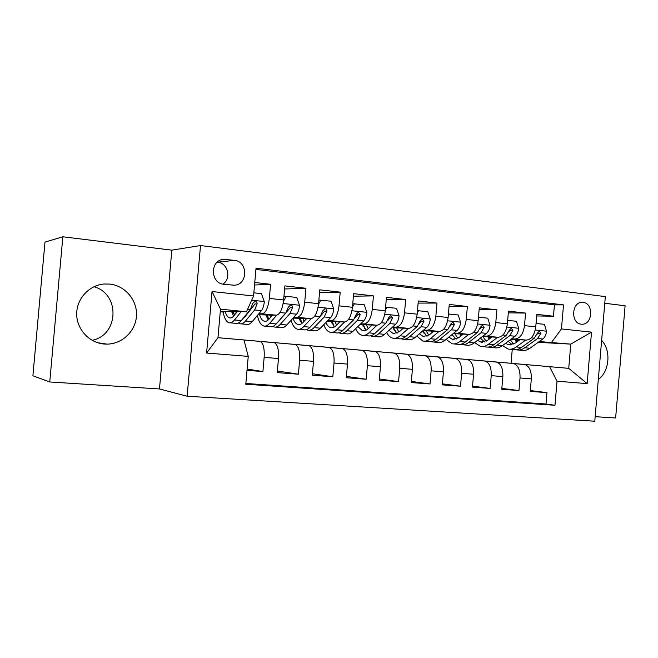 <?xml version="1.0" encoding="UTF-8"?>
<svg xmlns="http://www.w3.org/2000/svg" width="658" height="658" viewBox="0 0 658 658"><rect width="100%" height="100%" fill="white"/><g stroke="black" fill="none" stroke-linecap="round" stroke-linejoin="round"><path stroke-width="0.99" d="M109.664 284.067L103.964 284.017C89.011 285.21 76.525 298.855 76.706 314.137C76.723 329.428 89.356 342.941 104.293 344.035L107.015 344.126C122.503 344.019 135.902 330.801 136.494 315.429C137.267 300.056 125.094 285.63 109.664 284.067M583.12 302.409L581.976 302.359C571.399 302.228 570.716 323.596 581.277 324.18L582.223 324.221C592.825 324.484 593.705 303.149 583.12 302.409M595.161 416.679L615.625 417.978L625.1 305.764L604.76 303.272M187.127 396.231L594.783 421.219L605.327 296.61L200.509 245.541L187.127 396.231L159.475 388.952L171.837 250.155L62.847 236.781L49.753 381.969L159.475 388.952M49.753 381.969L32.9 375.792L44.983 242.111L62.847 236.781M536.689 315.947L553.46 316.227L536.821 314.351L535.76 326.837L524.5 325.636C523.266 333.976 520.141 338.426 515.14 338.985L511.603 338.804M508.313 312.854L525.569 313.076L508.453 311.144L507.376 323.81L495.795 322.576C494.553 331.032 491.51 335.555 486.64 336.148L483.12 335.975M479.114 309.679L496.88 309.836L479.271 307.845L478.169 320.701L466.251 319.426C465.017 328.005 462.048 332.611 457.326 333.228L453.823 333.063M449.069 306.431L467.361 306.505L449.241 304.457L448.114 317.493L435.843 316.185C434.617 324.887 431.722 329.576 427.165 330.226L423.686 330.069M418.126 303.099L436.978 303.067L418.315 300.961L417.164 314.187L404.53 312.846C403.305 321.68 400.5 326.45 396.116 327.133L392.653 326.993M386.254 299.694L405.682 299.538L386.452 297.367L385.292 310.79L372.264 309.4C371.046 318.382 368.34 323.226 364.137 323.95L360.707 323.818M353.404 296.199L373.44 295.894L353.626 293.657L352.433 307.286L339.01 305.855C337.801 314.968 335.185 319.911 331.188 320.668L327.783 320.553M319.533 292.629L340.211 292.136L319.78 289.833L318.562 303.675L304.72 302.195C303.511 311.456 301.01 316.49 297.219 317.288L293.855 317.189M284.585 288.985L305.945 288.27L284.865 285.885L283.623 299.949C282.422 309.301 279.987 314.384 276.335 315.207L258.002 314.746M247.013 370.38L262.904 371.556L247.128 369.056M273.925 342.596L227.281 338.492L274.345 342.67C277.561 344.364 278.934 349.653 278.474 358.536L277.24 372.617L298.411 374.188L277.38 370.997M308.569 345.615L260.165 341.362L309.013 345.697C312.443 347.391 313.94 352.614 313.512 361.357L312.303 375.224L332.825 376.746L312.427 373.752M342.168 348.551L292.127 344.159L342.637 348.633C346.264 350.319 347.876 355.476 347.482 364.096L346.297 377.741L366.193 379.222L346.412 376.409M374.764 351.405L323.193 346.873L375.266 351.487C379.066 353.165 380.793 358.256 380.431 366.745L379.263 380.192L398.567 381.624L379.37 378.967M406.414 354.168L353.42 349.513L406.932 354.251C410.905 355.929 412.731 360.954 412.401 369.319L411.25 382.561L429.995 383.951L411.349 381.443M437.142 356.85L382.824 352.079L437.677 356.932C441.814 358.61 443.739 363.57 443.434 371.811L442.308 384.864L460.51 386.213L442.398 383.828M466.999 359.457L411.456 354.58L467.558 359.548C471.844 361.209 473.85 366.111 473.571 374.238L472.469 387.101L490.144 388.417L472.551 386.139M496.017 361.99L439.33 357.014L496.593 362.081C501.018 363.742 503.107 368.579 502.852 376.59L501.766 389.273L518.956 390.548L501.848 388.385M490.967 337.743L488.261 337.603M535.76 326.837C534.518 335.128 531.376 339.544 526.318 340.096L510.937 339.298M490.342 338.22L488.549 338.122M462.229 334.938L460.468 334.856M507.376 323.81C506.134 332.216 503.057 336.715 498.131 337.291L482.437 336.501M461.587 335.457L460.756 335.416M432.676 332.068L431.919 332.035M478.169 320.701C476.935 329.23 473.933 333.795 469.154 334.404L453.123 333.639M394.043 328.761L393.525 328.737M394.2 329.271L393.772 329.23M448.114 317.493C446.881 326.146 443.961 330.793 439.338 331.435L422.962 330.694M363.816 325.8L363.084 325.768M363.956 326.294L363.29 326.228M417.164 314.187C415.938 322.979 413.101 327.709 408.643 328.383L391.913 327.668M332.726 322.765L331.764 322.733M332.849 323.226L331.936 323.136M385.292 310.79C384.066 319.714 381.319 324.526 377.042 325.233L359.934 324.567M300.731 319.648L299.522 319.607M300.838 320.076L299.661 319.961M352.433 307.286C351.216 316.35 348.567 321.252 344.488 321.992L326.985 321.375M267.79 316.44L266.326 316.399M267.88 316.827L266.424 316.687M318.562 303.675C317.353 312.879 314.812 317.872 310.93 318.653L293.024 318.102M223.893 284.272L234.281 285.235C248.05 284.84 248.206 261.399 234.429 260.354L223.605 259.31C209.869 260.042 210.149 283.442 223.893 284.272M553.46 316.227L554.431 304.868L563.511 304.876L256.028 268.193L253.577 295.985L246.47 311.76L220.307 311.275M563.511 304.876L561.463 328.926L591.517 332.142L587.158 383.614L557.022 381.196L554.974 405.279L245.788 384.223L248.247 356.381L206.596 353.042L212.049 291.543L253.577 295.985M245.853 383.474L545.992 404.012L546.962 392.629L530.249 391.387L531.319 378.885C531.549 370.98 529.386 366.202 524.821 364.548L513.627 363.57C518.134 365.223 520.264 370.026 520.026 377.972L518.956 390.548M246.873 314.458L246.306 314.45M254.539 285.004L270.586 284.272L269.336 298.419C268.143 307.837 265.758 312.961 262.188 313.8L258.857 313.726M247.688 313.471L247.112 313.455M233.87 313.15L232.118 313.109M233.935 313.488L232.192 313.315M259.762 341.354L260.173 341.436C263.299 343.131 264.623 348.444 264.146 357.384L262.904 371.556M484.51 360.987L485.078 361.077C489.445 362.739 491.501 367.6 491.238 375.66L490.144 388.417M455.155 358.421L455.706 358.511C459.934 360.181 461.908 365.1 461.62 373.275L460.51 386.213M424.953 355.789L425.487 355.871C429.559 357.549 431.442 362.533 431.13 370.824L429.995 383.951M393.862 353.066L394.372 353.149C398.287 354.835 400.072 359.885 399.727 368.299L398.567 381.624M361.842 350.27L362.328 350.352C366.062 352.038 367.748 357.154 367.37 365.692L366.193 379.222M328.852 347.391L329.313 347.473C332.858 349.159 334.429 354.341 334.025 363.01L332.825 376.746M294.842 344.422L295.277 344.496C298.617 346.19 300.073 351.438 299.629 360.239L298.411 374.188M305.945 288.27L304.72 302.195M340.211 292.136L339.01 305.855M373.44 295.894L372.264 309.4M405.682 299.538L404.53 312.846M436.978 303.067L435.843 316.185M467.361 306.505L466.251 319.426M496.88 309.836L495.795 322.576M525.569 313.076L524.5 325.636M554.431 304.868L255.913 269.41M270.586 284.272L254.761 282.488M515.814 341.124L517.871 341.231M538.195 342.341L570.782 344.118L539.305 341.551M518.915 340.466L515.321 340.276M246.47 311.76L220.496 309.17L217.971 337.71L243.978 339.98L248.247 356.381M217.971 337.686L243.978 339.98M171.837 250.155L200.509 245.541M557.022 381.196L549.595 366.679L492.941 361.703L568.726 368.348L570.782 344.118L591.517 332.142M511.06 363.282L512.245 349.414M549.595 366.679L568.726 368.348L587.158 383.614M460.814 335.506L461.447 335.572M220.266 311.785L223.136 312.065M488.614 338.253L490.103 338.401M222.898 311.324L223.004 311.333C224.148 317.872 226.113 321.663 228.902 322.708C230.711 323.234 232.578 322.321 234.495 319.977L241.182 311.662M231.846 312.205L233.73 312.394M232.011 312.756L233.796 312.789M546.962 392.629L530.323 390.556M266.194 316.046L267.716 316.087M266.046 315.593L267.65 315.75M299.39 319.253L300.648 319.294M299.25 318.875L300.591 319.007M331.616 322.379L332.644 322.42M331.5 322.066L332.578 322.173M362.936 325.422L363.726 325.455M362.829 325.167L363.668 325.249M393.369 328.391L393.945 328.416M393.278 328.178L393.895 328.243M545.992 404.012L554.974 405.279M551.675 342.218L561.463 328.926M220.496 309.17L212.049 291.543M217.971 337.71L206.596 353.042M222.914 284.124C231.657 278.679 227.939 262.929 217.699 262.188L217.239 262.139M598.311 379.477C609.538 371.589 611.34 350.237 601.618 340.416M93.897 286.732C120.365 293.682 118.925 335.341 92.071 340.293M237.275 311.588L234.116 315.552C232.513 317.534 230.95 318.299 229.436 317.855C227.619 317.23 226.196 315.067 225.176 311.366M253.848 292.818L261.423 293.641L264.327 301.734C263.883 305.756 262.92 308.725 261.448 310.642L252.195 321.672C250.213 323.991 248.288 324.887 246.405 324.361L241.198 323.868M238.435 323.037L239.783 323.736C241.642 324.262 243.542 323.366 245.5 321.03L254.646 309.951L257.072 303.922C257.179 302.351 256.472 301.504 254.95 301.364L252.738 303.47L250.328 309.515L241.256 320.627C239.306 322.963 237.423 323.868 235.58 323.341L230.275 322.839M233.582 311.522L234.338 315.272M231.649 311.489L233.532 316.227M257.072 303.922L255.033 303.922L245.105 316.63L242.975 318.521M236.123 313.027L235.72 311.563M272.527 315.108L269.188 318.974C267.477 320.915 265.816 321.655 264.187 321.203C262.238 320.578 260.7 318.431 259.573 314.779M276.747 315.182L269.632 323.341C267.592 325.636 265.593 326.516 263.652 325.981C260.79 325.003 258.701 321.499 257.393 315.478M283.869 297.169L284.33 296.371L286.279 296.339L296.766 297.474L299.579 305.435C299.135 309.392 298.132 312.311 296.577 314.187L286.798 324.986C284.7 327.256 282.652 328.12 280.637 327.585L275.727 327.125M278.721 321.104L290.351 307.582L292.522 307.599C292.646 306.06 291.971 305.23 290.507 305.09L288.327 307.163L285.802 313.093L276.187 323.966C274.123 326.253 272.108 327.133 270.142 326.598L265.133 326.121M286.279 296.339L283.499 301.158M267.51 314.985L268.629 319.574M272.963 326.409L274.213 326.977C276.196 327.511 278.227 326.639 280.3 324.361L289.981 313.521L292.522 307.599M265.857 314.943L268.184 319.985M270.578 317.362L269.805 315.042M306.71 318.521L303.206 322.297C301.405 324.188 299.637 324.912 297.909 324.46C295.845 323.826 294.2 321.721 292.983 318.151M311.168 318.653L303.708 326.598C301.553 328.852 299.448 329.699 297.375 329.164C294.628 328.301 292.514 325.34 291.042 320.298M318.875 300.106L331.032 301.191L333.754 309.03C333.31 312.92 332.274 315.782 330.637 317.625L320.364 328.194C318.159 330.423 315.996 331.262 313.866 330.719L309.227 330.283M320.865 300.089L318.513 304.226M306.472 329.658L307.623 330.127C309.737 330.67 311.876 329.822 314.063 327.594L324.238 316.975L326.894 311.16C327.026 309.663 326.384 308.841 324.97 308.692L322.823 310.74L320.183 316.564L310.066 327.207C307.895 329.452 305.764 330.3 303.667 329.757L298.946 329.313M300.443 318.332L301.899 323.473M299.061 318.291L301.825 323.53M304.054 321.375L302.894 318.406M326.894 311.16L324.591 311.127L321.079 315.379M339.882 321.828L336.213 325.521C334.33 327.371 332.471 328.071 330.645 327.61C328.729 327.067 327.133 325.373 325.866 322.527M344.57 321.992L336.773 329.765C334.519 331.969 332.298 332.792 330.11 332.249C327.47 331.476 325.356 328.951 323.777 324.682M352.746 303.725L364.269 304.794L366.893 312.509C366.457 316.342 365.379 319.155 363.668 320.956L352.943 331.311C350.64 333.491 348.362 334.305 346.124 333.754L341.749 333.343M354.407 303.725L352.441 307.22M339.01 332.8L340.063 333.187C342.292 333.738 344.537 332.915 346.824 330.727L357.475 320.331L360.222 314.614L358.388 312.188L356.282 314.203L353.535 319.936L342.941 330.357C340.671 332.545 338.434 333.376 336.222 332.825L331.772 332.405M332.438 321.565L333.861 326.269M331.303 321.532L334.486 326.911M336.592 325.134L335.029 321.663M360.222 314.614L357.804 314.565L354.958 317.921M372.083 325.044L368.266 328.646C366.3 330.464 364.359 331.139 362.435 330.678L357.87 326.557M376.993 325.233L368.875 332.833C366.522 334.996 364.203 335.794 361.9 335.243C359.358 334.552 357.269 332.372 355.624 328.72M385.596 307.237L396.511 308.289L399.061 315.881C398.616 319.656 397.514 322.428 395.738 324.188L384.576 334.338C382.183 336.477 379.806 337.266 377.462 336.715L373.341 336.32M386.945 307.245L385.349 310.14M370.61 335.827L371.573 336.156C373.9 336.707 376.261 335.917 378.638 333.771L389.717 323.588L392.563 317.97L390.811 315.585L388.738 317.575L385.901 323.201L374.871 333.409C372.502 335.555 370.158 336.361 367.838 335.802L363.644 335.407M363.537 324.707L364.779 328.679M362.632 324.674L366.202 330.143M368.225 328.679L366.251 324.813M392.563 317.97L390.029 317.904L387.677 320.635M403.346 328.153L399.39 331.681L393.32 333.655L389.01 330.308M408.478 328.375L400.048 335.819C397.613 337.932 395.195 338.714 392.793 338.154C390.35 337.521 388.286 335.638 386.608 332.496M417.476 310.658L427.815 311.678L430.283 319.155C429.847 322.881 428.703 325.603 426.869 327.33L415.305 337.283C412.821 339.372 410.353 340.145 407.911 339.586L404.028 339.215M402.474 328.934L402.145 328.103M418.521 310.675L417.271 312.961M401.306 338.771L402.186 339.043C404.621 339.602 407.072 338.829 409.531 336.723L421.021 326.746L423.958 321.227L422.28 318.875L420.24 320.841L417.312 326.368L405.871 336.378C403.42 338.483 400.977 339.257 398.559 338.697L394.611 338.327M393.764 327.75L394.792 330.941M393.089 327.717L397.029 333.252M398.97 332.043L396.601 327.873M423.958 321.227L421.317 321.145L419.368 323.399M433.721 331.18L429.641 334.634L423.341 336.551L419.31 333.836M439.05 331.426L430.34 338.722C427.823 340.795 425.307 341.551 422.814 340.984L416.753 336.032M448.419 313.981L458.215 314.976L460.6 322.338C460.164 326.006 459.004 328.687 457.104 330.382L445.17 340.137C442.604 342.193 440.054 342.933 437.512 342.374L433.861 342.028M432.15 332.512L431.5 331.081M449.192 313.998L448.271 315.708M431.155 341.617L431.952 341.847C434.477 342.407 437.011 341.658 439.56 339.602L451.429 329.814L454.448 324.386L452.836 322.075L450.829 324.007L447.827 329.452L435.999 339.257C433.466 341.329 430.941 342.078 428.424 341.518L424.706 341.165M423.168 330.703L423.933 333.047M422.773 330.859L426.993 336.254M428.86 335.235L426.113 330.834M454.448 324.386L451.709 324.295L450.105 326.162M463.248 334.124L459.045 337.505L452.531 339.364L448.814 337.159M468.751 334.387L459.786 341.535C457.187 343.566 454.596 344.307 452.005 343.739L446.091 339.388M478.465 317.214L487.751 318.176L490.062 325.43C489.634 329.049 488.442 331.69 486.484 333.351L474.204 342.917C471.564 344.932 468.932 345.656 466.3 345.088L462.87 344.767M461.036 335.901L460.065 333.968M478.983 317.222L478.366 318.373M460.172 344.381L460.896 344.578C463.503 345.146 466.127 344.414 468.751 342.39L480.965 332.792L484.066 327.454L482.52 325.184L480.554 327.092L477.469 332.438L465.288 342.061C462.673 344.085 460.065 344.817 457.466 344.257L453.962 343.92M452.062 334.503L452.235 335.004M451.997 334.56L456.126 339.158M457.935 338.294L454.826 333.721M484.066 327.454L481.237 327.355L479.937 328.91M491.954 336.978L487.636 340.293L480.924 342.102L477.527 340.326M497.629 337.266L488.425 344.274C485.744 346.272 483.079 346.988 480.406 346.421L474.648 342.571M507.663 320.356L516.456 321.285L518.701 328.441C518.265 332.002 517.056 334.601 515.05 336.238L502.449 345.615C499.735 347.597 497.029 348.296 494.314 347.728L491.09 347.424M489.157 339.125L487.866 336.773M507.935 320.364L507.614 320.964M488.409 347.062L489.05 347.235C491.748 347.802 494.446 347.095 497.135 345.113L509.687 335.695L512.853 330.439L511.373 328.202L509.44 330.086L506.282 335.35L493.771 344.784C491.082 346.774 488.4 347.482 485.711 346.914L482.421 346.61M480.455 338.048L484.461 341.963M486.213 341.222L482.766 336.518M512.853 330.439L509.934 330.324L508.922 331.616M519.869 339.758L515.453 343.007L508.56 344.759L505.5 343.344M525.717 340.063L516.275 346.939C513.536 348.896 510.789 349.595 508.042 349.02L502.457 345.606L497.135 345.113M536.04 323.489L544.372 324.312L546.543 331.361C546.115 334.881 544.882 337.439 542.825 339.034L529.92 348.246C527.148 350.188 524.368 350.87 521.58 350.295L518.553 350.015M516.546 342.201L514.926 339.503M515.88 349.669L516.456 349.817C519.228 350.385 521.991 349.702 524.755 347.753L537.611 338.508L540.843 333.343L539.428 331.139L537.52 332.997L534.304 338.179L521.481 347.44C518.726 349.39 515.971 350.081 513.207 349.505L510.115 349.217M508.19 341.337L512.047 344.685M513.742 344.052L510.254 339.808M540.843 333.343L537.849 333.219L537.117 334.223M526.318 340.096L515.14 338.985M498.131 337.291L486.64 336.148M469.154 334.404L457.326 333.228M439.338 331.435L427.165 330.226M408.643 328.383L396.116 327.133M377.042 325.233L364.137 323.95M344.488 321.992L331.188 320.668M310.93 318.653L297.219 317.288M524.237 364.458L513.043 363.479M276.335 315.207L262.188 313.8M278.474 358.536L264.146 357.384M531.319 378.885L520.026 377.972M502.852 376.59L491.238 375.66M473.571 374.238L461.62 373.275M443.434 371.811L431.13 370.824M412.401 369.319L399.727 368.299M380.431 366.745L367.37 365.692M347.482 364.096L334.025 363.01M313.512 361.357L299.629 360.239M283.623 299.949L269.336 298.419M220.915 259.935L226.097 259.334M217.699 262.188L234.429 260.354M264.253 301.537L251.669 300.212M241.256 320.627L234.495 319.977M252.195 321.672L245.5 321.03M250.328 309.515L247.605 309.244M261.448 310.642L254.646 309.951M299.505 305.238L283.146 303.519M276.187 323.966L269.632 323.341M286.798 324.986L280.3 324.361M285.802 313.093L279.971 312.509M296.577 314.187L289.981 313.521M333.68 308.832L318.085 307.187M310.066 327.207L303.708 326.598M320.364 328.194L314.063 327.594M320.183 316.564L314.779 316.021M330.637 317.625L324.238 316.975M366.827 312.311L351.948 310.749M342.941 330.357L336.773 329.765M352.943 331.311L346.824 330.727M353.535 319.936L348.518 319.426M363.668 320.956L357.475 320.331M398.995 315.692L384.798 314.203M374.871 333.409L368.875 332.833M384.576 334.338L378.638 333.771M385.901 323.201L381.253 322.733M395.738 324.188L389.717 323.588M430.217 318.974L416.679 317.551M405.871 336.378L400.048 335.819M415.305 337.283L409.531 336.723M417.312 326.368L413.027 325.94M426.869 327.33L421.021 326.746M460.542 322.157L447.621 320.8M435.999 339.257L430.34 338.722M445.17 340.137L439.56 339.602M447.827 329.452L443.87 329.049M457.104 330.382L451.429 329.814M490.004 325.249L477.675 323.958M465.288 342.061L459.786 341.535M474.204 342.917L468.751 342.39M477.469 332.438L473.834 332.076M486.484 333.351L480.965 332.792M518.644 328.26L506.874 327.026M493.771 344.784L488.425 344.274M506.282 335.35L502.951 335.012M515.05 336.238L509.687 335.695M546.494 331.188L535.258 330.003M521.481 347.44L516.275 346.939M529.92 348.246L524.755 347.753M534.304 338.179L531.261 337.867M542.825 339.034L537.611 338.508M274.345 342.67L260.173 341.436M309.013 345.697L295.277 344.496M342.637 348.633L329.313 347.473M375.266 351.487L362.328 350.352M406.932 354.251L394.372 353.149M437.677 356.932L425.487 355.871M467.558 359.548L455.706 358.511M496.593 362.081L485.078 361.077M524.821 364.548L513.627 363.57M233.672 285.268L234.281 285.235M581.483 324.197L582.223 324.221M97.721 342.744L107.015 344.126M229.436 317.855L230.58 317.97M264.187 321.203L265.413 321.326M297.909 324.46L299.209 324.583M330.645 327.61L332.019 327.742M362.435 330.678L363.874 330.818M393.32 333.655L394.825 333.803M423.341 336.551L424.912 336.699M452.531 339.364L454.152 339.52M480.924 342.102L482.602 342.259M508.56 344.759L510.279 344.932"/></g></svg>
